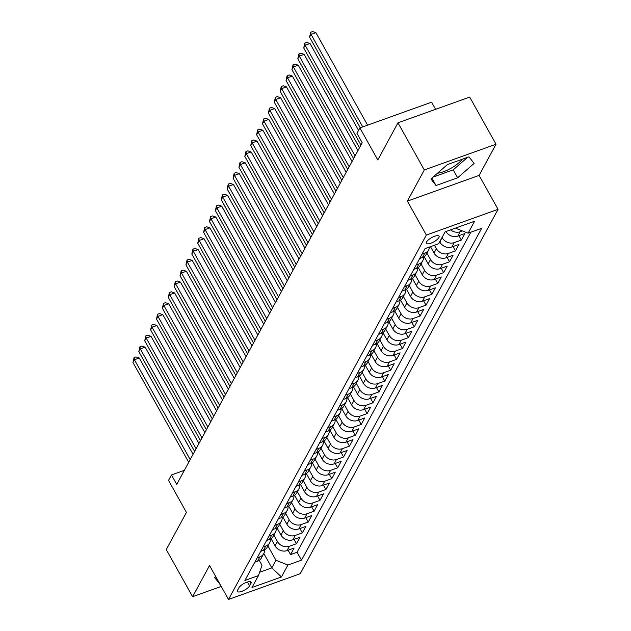 <?xml version="1.0" encoding="UTF-8"?>
<svg xmlns="http://www.w3.org/2000/svg" width="631" height="631" viewBox="0 0 631 631"><rect width="100%" height="100%" fill="white"/><g stroke="black" fill="none" stroke-linecap="round" stroke-linejoin="round"><path stroke-width="0.95" d="M437.464 173.233A17.81 5.782 150.8 0 0 462.286 159.249M426.485 241.996A7.304 2.374 150.8 0 0 426.304 243.337A7.304 2.374 150.8 0 0 432.314 242.62A7.304 2.374 150.8 0 0 438.884 237.548A7.304 2.374 150.8 0 0 439.066 236.207A7.304 2.374 150.8 0 0 433.055 236.925A7.304 2.374 150.8 0 0 426.485 241.996M435.595 109.321L431.604 102.19L359.891 127.912L356.949 133.338L362.218 142.764L176.735 484.379L171.466 474.954L168.524 480.372L186.437 512.419L166.268 549.569L192.605 596.697L221.221 586.428M496.029 144.223L469.685 97.087L397.972 122.816L424.308 169.944L407.381 201.123L426.351 235.055L498.064 209.334L479.095 175.402L496.029 144.223L424.308 169.944M426.351 235.055L228.501 599.45L300.214 573.721L498.064 209.334M271.03 538.637L275.061 545.854A9.134 7.682 28.5 0 0 287.026 550.611L294.101 548.071L290.568 554.578L288.13 550.216M273.822 535.08L277.419 541.516A9.134 7.682 28.5 0 0 289.384 546.272L296.46 543.733L294.022 539.371M296.46 543.733L299.993 537.226L292.918 539.765A9.134 7.682 28.5 0 1 280.953 535.009L276.914 527.792M282.806 516.947L286.837 524.164A9.134 7.682 28.5 0 0 298.802 528.92L305.877 526.38L302.344 532.887L299.906 528.526M288.698 506.101L292.729 513.318A9.134 7.682 28.5 0 0 304.694 518.075L311.769 515.535L308.236 522.042L305.798 517.68M294.582 495.256L298.613 502.473A9.134 7.682 28.5 0 0 310.578 507.229L317.653 504.69L314.12 511.197L311.682 506.835M300.474 484.411L304.505 491.628A9.134 7.682 28.5 0 0 316.47 496.384L323.545 493.844L320.012 500.351L317.574 495.99M306.358 473.565L310.389 480.783A9.134 7.682 28.5 0 0 322.362 485.539L329.429 483.007L325.904 489.506L323.458 485.144M312.25 462.72L316.281 469.937A9.134 7.682 28.5 0 0 328.246 474.693L335.321 472.162L331.788 478.669L329.35 474.299M318.134 451.875L322.165 459.092A9.134 7.682 28.5 0 0 334.138 463.848L341.213 461.316L337.68 467.823L335.235 463.454M324.026 441.03L328.057 448.247A9.134 7.682 28.5 0 0 340.022 453.003L347.097 450.471L343.564 456.978L341.126 452.608M329.91 430.184L333.941 437.401A9.134 7.682 28.5 0 0 345.914 442.157L352.989 439.626L349.456 446.133L347.011 441.763M335.802 419.339L339.833 426.556A9.134 7.682 28.5 0 0 351.798 431.312L358.873 428.78L355.34 435.287L352.903 430.918M341.686 408.494L345.717 415.711A9.134 7.682 28.5 0 0 357.69 420.475L364.765 417.935L361.232 424.442L358.787 420.072M347.578 397.656L351.609 404.865A9.134 7.682 28.5 0 0 363.574 409.629L370.649 407.09L367.116 413.597L364.679 409.227M353.463 386.811L357.501 394.02A9.134 7.682 28.5 0 0 369.466 398.784L376.541 396.244L373.008 402.752L370.571 398.382M359.354 375.966L363.385 383.175A9.134 7.682 28.5 0 0 375.35 387.939L382.425 385.399L378.892 391.906L376.455 387.544M365.239 365.12L369.277 372.329A9.134 7.682 28.5 0 0 381.242 377.093L388.317 374.554L384.784 381.061L382.347 376.699M371.131 354.275L375.161 361.484A9.134 7.682 28.5 0 0 387.126 366.248L394.201 363.708L390.668 370.216L388.231 365.854M377.022 343.43L381.053 350.639A9.134 7.682 28.5 0 0 393.018 355.403L400.093 352.863L396.56 359.37L394.123 355.008M382.907 332.584L386.937 339.793A9.134 7.682 28.5 0 0 398.902 344.558L405.978 342.018L402.444 348.525L400.007 344.163M388.799 321.739L392.829 328.948A9.134 7.682 28.5 0 0 404.794 333.712L411.869 331.172L408.336 337.68L405.899 333.318M394.683 310.894L398.713 318.103A9.134 7.682 28.5 0 0 410.686 322.867L417.754 320.327L414.228 326.834L411.783 322.473M400.575 300.048L404.605 307.265A9.134 7.682 28.5 0 0 416.57 312.022L423.646 309.482L420.112 315.989L417.675 311.627M406.459 289.203L410.489 296.42A9.134 7.682 28.5 0 0 422.462 301.176L429.537 298.637L426.004 305.144L423.559 300.782M412.351 278.358L416.381 285.575A9.134 7.682 28.5 0 0 428.346 290.331L435.422 287.791L431.888 294.298L429.451 289.937M418.235 267.512L422.265 274.73A9.134 7.682 28.5 0 0 434.238 279.486L441.314 276.946L437.78 283.453L435.335 279.091M424.127 256.667L428.157 263.884A9.134 7.682 28.5 0 0 440.122 268.64L447.198 266.101L443.664 272.608L441.227 268.246M430.492 246.674L434.041 253.039A9.134 7.682 28.5 0 0 446.014 257.795L453.09 255.255L449.556 261.762L447.111 257.401M439.704 241.783L439.933 242.194A9.134 7.682 28.5 0 0 451.899 246.95L458.974 244.41L455.44 250.917L453.003 246.555M445.928 231.53A9.134 7.682 28.5 0 0 457.79 236.104L464.866 233.573L461.332 240.072L458.895 235.71M249.624 585.852L250.917 583.462A7.075 2.295 150.8 0 0 251.083 582.168A7.075 2.295 150.8 0 0 245.27 582.855A7.075 2.295 150.8 0 0 238.897 587.777L237.603 590.159A7.075 2.295 150.8 0 0 237.43 591.46A7.075 2.295 150.8 0 0 243.25 590.766A7.075 2.295 150.8 0 0 249.624 585.852L247.478 582.011M263.813 553.513L271.835 567.868L275.952 560.273L287.917 565.037L301.492 560.17L481.666 228.312L468.099 233.178L474.583 221.252L445.115 231.822L438.64 243.747L425.073 248.614L244.891 580.473L258.458 575.606L261.999 565.281L259.238 560.336M287.917 565.037L281.442 576.963L251.982 587.532L258.458 575.606M442.063 237.445L439.933 242.194M434.467 245.246L436.4 248.701L434.041 253.039M426.919 253.11L430.516 259.546L428.157 263.884M421.027 263.955L424.624 270.391L422.265 274.73M415.143 274.8L418.739 281.237L416.381 285.575M409.251 285.646L412.848 292.082L410.489 296.42M403.367 296.491L406.956 302.927L404.605 307.265M397.475 307.336L401.071 313.773L398.713 318.103M391.591 318.182L395.18 324.61L392.829 328.948M385.699 329.027L389.295 335.455L386.937 339.793M379.815 339.872L383.403 346.301L381.053 350.639M373.923 350.718L377.519 357.146L375.161 361.484M368.031 361.563L371.627 367.991L369.277 372.329M362.147 372.408L365.743 378.837L363.385 383.175M356.255 383.254L359.851 389.682L357.501 394.02M350.371 394.099L353.967 400.527L351.609 404.865M344.479 404.944L348.075 411.373L345.717 415.711M338.595 415.79L342.191 422.218L339.833 426.556M332.703 426.635L336.299 433.063L333.941 437.401M326.819 437.472L330.415 443.908L328.057 448.247M320.927 448.318L324.523 454.754L322.165 459.092M315.043 459.163L318.631 465.599L316.281 469.937M309.151 470.008L312.747 476.444L310.389 480.783M303.266 480.854L306.855 487.29L304.505 491.628M297.375 491.699L300.971 498.135L298.613 502.473M291.49 502.544L295.079 508.98L292.729 513.318M285.598 513.389L289.195 519.826L286.837 524.164M279.707 524.235L283.303 530.671L280.953 535.009M290.568 554.578L297.067 552.251L470.836 232.2M462.46 230.938L460.141 231.766A9.134 7.682 -151.5 0 1 450.589 229.858M461.332 240.072L454.257 242.612A9.134 7.682 -151.5 0 1 442.292 237.855M455.44 250.917L448.365 253.457A9.134 7.682 -151.5 0 1 436.4 248.701M449.556 261.762L442.481 264.302A9.134 7.682 -151.5 0 1 430.516 259.546M443.664 272.608L436.589 275.148A9.134 7.682 -151.5 0 1 424.624 270.391M437.78 283.453L430.705 285.993A9.134 7.682 -151.5 0 1 418.739 281.237M431.888 294.298L424.813 296.838A9.134 7.682 -151.5 0 1 412.848 292.082M426.004 305.144L418.929 307.683A9.134 7.682 -151.5 0 1 406.956 302.927M420.112 315.989L413.037 318.529A9.134 7.682 -151.5 0 1 401.071 313.773M414.228 326.834L407.153 329.374A9.134 7.682 -151.5 0 1 395.18 324.61M408.336 337.68L401.261 340.219A9.134 7.682 -151.5 0 1 389.295 335.455M402.444 348.525L395.377 351.065A9.134 7.682 -151.5 0 1 383.403 346.301M396.56 359.37L389.485 361.91A9.134 7.682 -151.5 0 1 377.519 357.146M390.668 370.216L383.593 372.755A9.134 7.682 -151.5 0 1 371.627 367.991M384.784 381.061L377.709 383.601A9.134 7.682 -151.5 0 1 365.743 378.837M378.892 391.906L371.817 394.446A9.134 7.682 -151.5 0 1 359.851 389.682M373.008 402.752L365.933 405.291A9.134 7.682 -151.5 0 1 353.967 400.527M367.116 413.597L360.041 416.137A9.134 7.682 -151.5 0 1 348.075 411.373M361.232 424.442L354.157 426.982A9.134 7.682 -151.5 0 1 342.191 422.218M355.34 435.287L348.265 437.819A9.134 7.682 -151.5 0 1 336.299 433.063M349.456 446.133L342.381 448.665A9.134 7.682 -151.5 0 1 330.415 443.908M343.564 456.978L336.489 459.51A9.134 7.682 -151.5 0 1 324.523 454.754M337.68 467.823L330.605 470.355A9.134 7.682 -151.5 0 1 318.631 465.599M331.788 478.669L324.713 481.201A9.134 7.682 -151.5 0 1 312.747 476.444M325.904 489.506L318.829 492.046A9.134 7.682 -151.5 0 1 306.855 487.29M320.012 500.351L312.937 502.891A9.134 7.682 -151.5 0 1 300.971 498.135M314.12 511.197L307.052 513.737A9.134 7.682 -151.5 0 1 295.079 508.98M308.236 522.042L301.161 524.582A9.134 7.682 -151.5 0 1 289.195 519.826M302.344 532.887L295.269 535.427A9.134 7.682 -151.5 0 1 283.303 530.671M257.188 557.82L259.925 556.842A9.134 7.682 28.5 0 0 263.734 553.655A9.134 7.682 28.5 0 0 264.507 549.869M254.837 562.158L257.566 561.18A9.134 7.682 28.5 0 0 261.384 557.993L263.734 553.655M260.721 551.313L263.458 550.335A9.134 7.682 28.5 0 0 267.268 547.148L269.626 542.81A9.134 7.682 -151.5 0 1 265.809 545.996L263.08 546.974M266.613 540.467L269.342 539.489A9.134 7.682 28.5 0 0 273.16 536.303L275.51 531.965A9.134 7.682 -151.5 0 1 271.701 535.151L268.964 536.129M272.497 529.622L275.234 528.644A9.134 7.682 28.5 0 0 279.044 525.465L281.402 521.127A9.134 7.682 -151.5 0 1 277.585 524.306L274.856 525.284M278.389 518.777L281.118 517.799A9.134 7.682 28.5 0 0 284.936 514.62L287.286 510.282A9.134 7.682 -151.5 0 1 283.477 513.46L280.74 514.439M284.273 507.931L287.01 506.953A9.134 7.682 28.5 0 0 290.82 503.775L293.178 499.437A9.134 7.682 -151.5 0 1 289.361 502.615L286.632 503.593M290.165 497.086L292.894 496.108A9.134 7.682 28.5 0 0 296.712 492.929L299.062 488.591A9.134 7.682 -151.5 0 1 295.253 491.77L292.516 492.748M296.049 486.249L298.786 485.263A9.134 7.682 28.5 0 0 302.596 482.084L304.954 477.746A9.134 7.682 -151.5 0 1 301.145 480.925L298.408 481.91M301.941 475.403L304.67 474.417A9.134 7.682 28.5 0 0 308.488 471.239L310.838 466.901A9.134 7.682 -151.5 0 1 307.029 470.079L304.3 471.065M307.825 464.558L310.562 463.572A9.134 7.682 28.5 0 0 314.372 460.393L316.73 456.055A9.134 7.682 -151.5 0 1 312.921 459.234L310.184 460.22M313.717 453.713L316.454 452.727A9.134 7.682 28.5 0 0 320.264 449.548L322.615 445.21A9.134 7.682 -151.5 0 1 318.805 448.389L316.076 449.375M319.609 442.867L322.338 441.881A9.134 7.682 28.5 0 0 326.148 438.703L328.506 434.365A9.134 7.682 -151.5 0 1 324.697 437.543L321.96 438.529M325.493 432.022L328.23 431.036A9.134 7.682 28.5 0 0 332.04 427.857L334.398 423.519A9.134 7.682 -151.5 0 1 330.581 426.698L327.852 427.684M331.385 421.177L334.115 420.191A9.134 7.682 28.5 0 0 337.924 417.012L340.283 412.674A9.134 7.682 -151.5 0 1 336.473 415.853L333.736 416.839M337.269 410.331L340.006 409.353A9.134 7.682 28.5 0 0 343.816 406.167L346.174 401.829A9.134 7.682 -151.5 0 1 342.357 405.015L339.628 405.993M343.161 399.486L345.891 398.508A9.134 7.682 28.5 0 0 349.7 395.321L352.059 390.983A9.134 7.682 -151.5 0 1 348.249 394.17L345.512 395.148M349.046 388.641L351.782 387.663A9.134 7.682 28.5 0 0 355.592 384.476L357.951 380.138A9.134 7.682 -151.5 0 1 354.133 383.325L351.404 384.303M354.938 377.795L357.667 376.817A9.134 7.682 28.5 0 0 361.484 373.631L363.835 369.293A9.134 7.682 -151.5 0 1 360.025 372.479L357.288 373.457M360.822 366.95L363.559 365.972A9.134 7.682 28.5 0 0 367.368 362.786L369.727 358.447A9.134 7.682 -151.5 0 1 365.909 361.634L363.18 362.612M366.714 356.105L369.443 355.127A9.134 7.682 28.5 0 0 373.26 351.94L375.611 347.602A9.134 7.682 -151.5 0 1 371.801 350.789L369.064 351.767M372.598 345.26L375.335 344.281A9.134 7.682 28.5 0 0 379.144 341.095L381.503 336.757A9.134 7.682 -151.5 0 1 377.685 339.943L374.956 340.921M378.49 334.414L381.219 333.436A9.134 7.682 28.5 0 0 385.036 330.25L387.387 325.911A9.134 7.682 -151.5 0 1 383.577 329.098L380.84 330.076M384.374 323.569L387.111 322.591A9.134 7.682 28.5 0 0 390.92 319.404L393.279 315.066A9.134 7.682 -151.5 0 1 389.469 318.253L386.732 319.231M390.266 312.724L392.995 311.746A9.134 7.682 28.5 0 0 396.812 308.559L399.163 304.221A9.134 7.682 -151.5 0 1 395.353 307.407L392.624 308.385M396.15 301.878L398.887 300.9A9.134 7.682 28.5 0 0 402.696 297.714L405.055 293.376A9.134 7.682 -151.5 0 1 401.245 296.562L398.508 297.54M402.042 291.033L404.779 290.055A9.134 7.682 28.5 0 0 408.588 286.868L410.939 282.53A9.134 7.682 -151.5 0 1 407.129 285.717L404.4 286.695M407.934 280.188L410.663 279.21A9.134 7.682 28.5 0 0 414.472 276.031L416.831 271.693A9.134 7.682 -151.5 0 1 413.021 274.871L410.284 275.85M413.818 269.342L416.555 268.364A9.134 7.682 28.5 0 0 420.364 265.186L422.723 260.848A9.134 7.682 -151.5 0 1 418.905 264.026L416.176 265.004M419.71 258.497L422.439 257.519A9.134 7.682 28.5 0 0 426.248 254.34L428.607 250.002A9.134 7.682 -151.5 0 1 424.797 253.181L422.06 254.159M267.93 545.925L275.952 560.273M359.891 127.912L377.803 159.958L397.972 122.816M228.501 599.45L209.539 565.518L192.605 596.697M184.362 470.324L171.466 474.954M259.609 572.254L271.835 567.868L281.442 576.963M455.874 227.957L456.134 228.422L456.505 227.736M297.067 552.251L301.492 560.17M270.399 539.024A9.134 7.682 -151.5 0 1 269.626 542.81M276.283 528.179A9.134 7.682 -151.5 0 1 275.51 531.965M282.175 517.333A9.134 7.682 -151.5 0 1 281.402 521.127M288.059 506.488A9.134 7.682 -151.5 0 1 287.286 510.282M293.951 495.643A9.134 7.682 -151.5 0 1 293.178 499.437M299.835 484.797A9.134 7.682 -151.5 0 1 299.062 488.591M305.727 473.952A9.134 7.682 -151.5 0 1 304.954 477.746M311.611 463.107A9.134 7.682 -151.5 0 1 310.838 466.901M317.503 452.261A9.134 7.682 -151.5 0 1 316.73 456.055M323.395 441.416A9.134 7.682 -151.5 0 1 322.615 445.21M329.279 430.571A9.134 7.682 -151.5 0 1 328.506 434.365M335.171 419.725A9.134 7.682 -151.5 0 1 334.398 423.519M341.055 408.88A9.134 7.682 -151.5 0 1 340.283 412.674M346.947 398.035A9.134 7.682 -151.5 0 1 346.174 401.829M352.832 387.189A9.134 7.682 -151.5 0 1 352.059 390.983M358.724 376.344A9.134 7.682 -151.5 0 1 357.951 380.138M364.608 365.499A9.134 7.682 -151.5 0 1 363.835 369.293M370.5 354.654A9.134 7.682 -151.5 0 1 369.727 358.447M376.384 343.808A9.134 7.682 -151.5 0 1 375.611 347.602M382.276 332.963A9.134 7.682 -151.5 0 1 381.503 336.757M388.16 322.118A9.134 7.682 -151.5 0 1 387.387 325.911M394.052 311.28A9.134 7.682 -151.5 0 1 393.279 315.066M399.936 300.435A9.134 7.682 -151.5 0 1 399.163 304.221M405.828 289.59A9.134 7.682 -151.5 0 1 405.055 293.376M411.72 278.744A9.134 7.682 -151.5 0 1 410.939 282.53M417.604 267.899A9.134 7.682 -151.5 0 1 416.831 271.693M423.496 257.054A9.134 7.682 -151.5 0 1 422.723 260.848M429.403 247.06A9.134 7.682 -151.5 0 1 428.607 250.002M468.099 233.178L456.134 228.422M215.668 576.489L214.524 577.483L219.864 583.99M407.381 201.123L479.095 175.402M447.395 164.588L430.918 178.928L436.029 185.522L457.633 177.776L474.11 163.437L468.991 156.843L447.395 164.588M215.486 576.647L219.635 584.077M433.024 177.098L453.208 169.857L467.579 157.348M453.208 169.857L457.633 177.776M431.88 178.092L436.029 185.522M254.711 562.395A6.05 5.087 28.5 0 0 255.287 562M193.07 454.296L139.254 358.014L134.411 359.757L190.199 459.581M132.936 362.462L134.056 357.596L134.411 359.757L132.936 362.462L188.732 462.286M134.056 357.596L135.988 356.901L139.254 358.014M260.595 551.549A6.05 5.087 28.5 0 0 261.171 551.155M198.954 443.451L145.146 347.168L140.303 348.911L196.091 448.736M138.828 351.617L139.94 346.75L140.303 348.911L138.828 351.617L194.616 451.441M139.94 346.75L141.88 346.056L145.146 347.168M266.487 540.704A6.05 5.087 28.5 0 0 267.063 540.31M204.846 432.606L151.03 336.323L146.187 338.066L201.975 437.89M144.712 340.772L145.832 335.905L146.187 338.066L144.712 340.772L200.508 440.596M145.832 335.905L147.764 335.211L151.03 336.323M272.371 529.859A6.05 5.087 28.5 0 0 272.947 529.464M210.73 421.76L156.922 325.478L152.079 327.221L207.867 427.045M150.604 329.926L151.716 325.06L152.079 327.221L150.604 329.926L206.392 429.758M151.716 325.06L153.656 324.366L156.922 325.478M278.263 519.013A6.05 5.087 28.5 0 0 278.839 518.619M216.622 410.923L162.806 314.632L157.963 316.376L213.751 416.2M156.488 319.081L157.608 314.214L157.963 316.376L156.488 319.081L212.284 418.913M157.608 314.214L159.548 313.52L162.806 314.632M284.147 508.168A6.05 5.087 28.5 0 0 284.723 507.774M222.506 400.078L168.698 303.787L163.855 305.53L219.643 405.354M162.38 308.243L163.492 303.369L163.855 305.53L162.38 308.243L218.168 408.068M163.492 303.369L165.432 302.675L168.698 303.787M290.039 497.323A6.05 5.087 28.5 0 0 290.615 496.928M228.398 389.232L174.59 292.942L169.739 294.685L225.527 394.509M168.272 297.398L169.384 292.524L169.739 294.685L168.272 297.398L224.06 397.222M169.384 292.524L171.324 291.83L174.59 292.942M295.923 486.477A6.05 5.087 28.5 0 0 296.499 486.083M234.282 378.387L180.474 282.096L175.631 283.84L231.419 383.664M174.156 286.553L175.268 281.678L175.631 283.84L174.156 286.553L229.944 386.377M175.268 281.678L177.208 280.984L180.474 282.096M301.815 475.632A6.05 5.087 28.5 0 0 302.391 475.238M240.174 367.542L186.366 271.259L181.515 272.994L237.311 372.818M180.048 275.708L181.16 270.833L181.515 272.994L180.048 275.708L235.836 375.532M181.16 270.833L183.1 270.139L186.366 271.259M307.699 464.787A6.05 5.087 28.5 0 0 308.275 464.392M246.058 356.696L192.25 260.414L187.407 262.149L243.195 361.973M185.932 264.862L187.044 259.988L187.407 262.149L185.932 264.862L241.72 364.686M187.044 259.988L188.984 259.294L192.25 260.414M313.591 453.941A6.05 5.087 28.5 0 0 314.167 453.547M251.95 345.851L198.142 249.568L193.291 251.304L249.087 351.128M191.824 254.017L192.936 249.142L193.291 251.304L191.824 254.017L247.612 353.841M192.936 249.142L194.876 248.448L198.142 249.568M319.475 443.096A6.05 5.087 28.5 0 0 320.051 442.702M257.842 335.006L204.026 238.723L199.183 240.458L254.971 340.283M197.708 243.172L198.828 238.297L199.183 240.458L197.708 243.172L253.496 342.996M198.828 238.297L200.761 237.603L204.026 238.723M325.367 432.251A6.05 5.087 28.5 0 0 325.943 431.856M263.726 324.16L209.918 227.878L205.067 229.613L260.863 329.437M203.6 232.326L204.712 227.452L205.067 229.613L203.6 232.326L259.388 332.151M204.712 227.452L206.652 226.758L209.918 227.878M331.259 421.405A6.05 5.087 28.5 0 0 331.827 421.011M269.618 313.315L215.802 217.032L210.959 218.768L266.747 318.592M209.484 221.481L210.604 216.607L210.959 218.768L209.484 221.481L265.28 321.305M210.604 216.607L212.537 215.912L215.802 217.032M337.143 410.56A6.05 5.087 28.5 0 0 337.719 410.166M275.502 302.47L221.694 206.187L216.843 207.922L272.639 307.747M215.376 210.636L216.488 205.761L216.843 207.922L215.376 210.636L271.164 310.46M216.488 205.761L218.429 205.067L221.694 206.187M343.035 399.715A6.05 5.087 28.5 0 0 343.611 399.32M281.394 291.625L227.578 195.342L222.735 197.077L278.523 296.901M221.26 199.79L222.38 194.924L222.735 197.077L221.26 199.79L277.056 299.615M222.38 194.924L224.313 194.222L227.578 195.342M348.919 388.877A6.05 5.087 28.5 0 0 349.495 388.483M287.279 280.779L233.47 184.497L228.627 186.232L284.415 286.056M227.152 188.945L228.264 184.078L228.627 186.232L227.152 188.945L282.94 288.769M228.264 184.078L230.205 183.376L233.47 184.497M354.811 378.032A6.05 5.087 28.5 0 0 355.387 377.638M293.17 269.934L239.354 173.651L234.511 175.386L290.299 275.211M233.036 178.1L234.156 173.233L234.511 175.386L233.036 178.1L288.832 277.924M234.156 173.233L236.089 172.531L239.354 173.651M360.695 367.187A6.05 5.087 28.5 0 0 361.271 366.792M299.055 259.089L245.246 162.806L240.403 164.541L296.191 264.365M238.928 167.254L240.04 162.388L240.403 164.541L238.928 167.254L294.716 267.079M240.04 162.388L241.981 161.686L245.246 162.806M366.587 356.341A6.05 5.087 28.5 0 0 367.163 355.947M304.947 248.243L251.13 151.961L246.287 153.696L302.075 253.52M244.812 156.409L245.932 151.543L246.287 153.696L244.812 156.409L300.608 256.233M245.932 151.543L247.873 150.848L251.13 151.961M372.471 345.496A6.05 5.087 28.5 0 0 373.047 345.102M310.831 237.398L257.022 141.115L252.179 142.851L307.967 242.683M250.704 145.564L251.816 140.697L252.179 142.851L250.704 145.564L306.492 245.388M251.816 140.697L253.757 140.003L257.022 141.115M378.363 334.651A6.05 5.087 28.5 0 0 378.939 334.256M316.723 226.553L262.914 130.27L258.063 132.005L313.852 231.837M256.596 134.719L257.708 129.852L258.063 132.005L256.596 134.719L312.384 234.543M257.708 129.852L259.649 129.158L262.914 130.27M384.247 323.806A6.05 5.087 28.5 0 0 384.823 323.411M322.607 215.707L268.798 119.425L263.955 121.168L319.743 220.992M262.48 123.873L263.592 119.007L263.955 121.168L262.48 123.873L318.269 223.697M263.592 119.007L265.533 118.312L268.798 119.425M390.139 312.96A6.05 5.087 28.5 0 0 390.715 312.566M328.499 204.862L274.69 108.579L269.839 110.322L325.635 210.147M268.372 113.028L269.484 108.161L269.839 110.322L268.372 113.028L324.16 212.852M269.484 108.161L271.425 107.467L274.69 108.579M396.023 302.115A6.05 5.087 28.5 0 0 396.599 301.721M334.383 194.017L280.574 97.734L275.731 99.477L331.52 199.301M274.256 102.183L275.368 97.316L275.731 99.477L274.256 102.183L330.045 202.007M275.368 97.316L277.309 96.622L280.574 97.734M401.915 291.27A6.05 5.087 28.5 0 0 402.491 290.875M340.275 183.171L286.466 86.889L281.615 88.632L337.411 188.456M280.148 91.337L281.26 86.471L281.615 88.632L280.148 91.337L335.937 191.161M281.26 86.471L283.201 85.777L286.466 86.889M407.8 280.424A6.05 5.087 28.5 0 0 408.375 280.03M346.167 172.326L292.35 76.043L287.507 77.787L343.296 177.611M286.032 80.492L287.152 75.625L287.507 77.787L286.032 80.492L341.821 180.324M287.152 75.625L289.085 74.931L292.35 76.043M413.691 269.579A6.05 5.087 28.5 0 0 414.267 269.185M352.051 161.481L298.242 65.198L293.391 66.941L349.188 166.765M291.924 69.647L293.036 64.78L293.391 66.941L291.924 69.647L347.713 169.479M293.036 64.78L294.977 64.086L298.242 65.198M419.576 258.734A6.05 5.087 28.5 0 0 420.151 258.339M357.943 150.643L304.126 54.353L299.283 56.096L355.072 155.92M297.808 58.809L298.928 53.935L299.283 56.096L297.808 58.809L353.605 158.633M298.928 53.935L300.861 53.241L304.126 54.353M358.558 130.372L310.018 43.507L305.167 45.251L360.964 145.075M303.7 47.964L304.812 43.089L305.167 45.251L303.7 47.964L359.489 147.788M304.812 43.089L306.753 42.395L310.018 43.507M367.589 125.151L315.902 32.662L311.059 34.405L362.746 126.886M309.584 37.119L310.704 32.244L311.059 34.405L309.584 37.119L360.262 127.785M310.704 32.244L312.637 31.55L315.902 32.662M277.419 541.516L275.061 545.854M289.384 546.272L287.026 550.611M460.141 231.766L457.79 236.104M454.257 242.612L451.899 246.95M448.365 253.457L446.014 257.795M442.481 264.302L440.122 268.64M436.589 275.148L434.238 279.486M430.705 285.993L428.346 290.331M424.813 296.838L422.462 301.176M418.929 307.683L416.57 312.022M413.037 318.529L410.686 322.867M407.153 329.374L404.794 333.712M401.261 340.219L398.902 344.558M395.377 351.065L393.018 355.403M389.485 361.91L387.126 366.248M383.593 372.755L381.242 377.093M377.709 383.601L375.35 387.939M371.817 394.446L369.466 398.784M365.933 405.291L363.574 409.629M360.041 416.137L357.69 420.475M354.157 426.982L351.798 431.312M348.265 437.819L345.914 442.157M342.381 448.665L340.022 453.003M336.489 459.51L334.138 463.848M330.605 470.355L328.246 474.693M324.713 481.201L322.362 485.539M318.829 492.046L316.47 496.384M312.937 502.891L310.578 507.229M307.052 513.737L304.694 518.075M301.161 524.582L298.802 528.92M295.269 535.427L292.918 539.765M259.925 556.842L257.566 561.18M265.809 545.996L263.458 550.335M271.701 535.151L269.342 539.489M277.585 524.306L275.234 528.644M283.477 513.46L281.118 517.799M289.361 502.615L287.01 506.953M295.253 491.77L292.894 496.108M301.145 480.925L298.786 485.263M307.029 470.079L304.67 474.417M312.921 459.234L310.562 463.572M318.805 448.389L316.454 452.727M324.697 437.543L322.338 441.881M330.581 426.698L328.23 431.036M336.473 415.853L334.115 420.191M342.357 405.015L340.006 409.353M348.249 394.17L345.891 398.508M354.133 383.325L351.782 387.663M360.025 372.479L357.667 376.817M365.909 361.634L363.559 365.972M371.801 350.789L369.443 355.127M377.685 339.943L375.335 344.281M383.577 329.098L381.219 333.436M389.469 318.253L387.111 322.591M395.353 307.407L392.995 311.746M401.245 296.562L398.887 300.9M407.129 285.717L404.779 290.055M413.021 274.871L410.663 279.21M418.905 264.026L416.555 268.364M424.797 253.181L422.439 257.519M249.892 581.632L250.917 583.462"/></g></svg>
